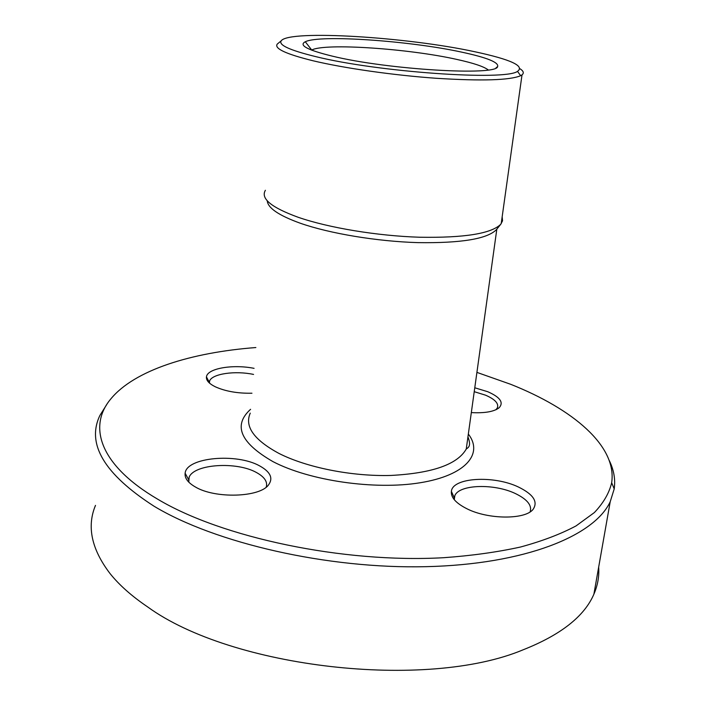 <?xml version="1.0" encoding="UTF-8"?>
<svg xmlns="http://www.w3.org/2000/svg" width="706" height="706" viewBox="0 0 706 706"><rect width="100%" height="100%" fill="white"/><g stroke="black" fill="none" stroke-linecap="round" stroke-linejoin="round"><path stroke-width="1.06" d="M475.129 51.812C407.512 37.047 289.045 29.537 281.226 40.789C278.261 44.981 289.787 50.258 315.811 56.639C378.134 72.144 505.028 80.916 517.498 71.377C524.955 66.02 510.826 59.489 475.129 51.812M520.084 68.8C523.543 71.085 524.187 73.106 522.008 74.871L520.657 75.701C509.953 80.272 481.933 81.137 436.599 78.304C393.418 75.268 343.84 68.164 312.652 60.681C285.877 54.027 274.069 48.493 277.237 44.099L278.605 42.96M265.394 190.285C260.408 198.501 271.325 207.493 298.135 217.263C328.546 227.817 377.542 235.954 419.902 237.242C464.38 237.957 491.332 233.624 500.757 224.252L502.54 220.828L502.169 216.777M332.314 56.136C307.463 50.047 298.453 45.255 305.292 41.751C319.747 34.426 410.168 40.824 462.042 52.209C487.149 57.627 499.01 62.437 497.624 66.611C496.795 76.107 387.391 69.665 332.314 56.136M488.217 69.92C483.901 66.558 473.399 63.055 456.729 59.401C408.774 48.617 324.681 42.845 311.743 50.029L311.567 50.108M95.495 505.381C86.662 526.455 91.48 549.144 109.959 573.457C119.164 584.992 131.74 596.146 147.66 606.931C231.789 668.097 426.662 690.397 523.217 649.767C560.82 634.87 584.383 616.338 593.896 594.178C597.744 585.265 599.332 576.255 598.67 567.147M609.269 460.515C613.893 469.949 615.535 479.418 614.202 488.931L610.213 501.719C594.47 535.854 525.017 564.359 426.186 566.671C327.522 569.08 215.136 543.064 154.076 506.237C104.276 474.167 86.229 443.889 99.917 415.419L106.818 404.397M255.863 347.537C191.22 352.47 134.519 370.041 110.789 398.961C87.712 426.362 99.555 465.104 157.562 499.116C221.631 537.487 342.904 563.353 443.518 557.714C471.493 555.719 497.148 552.163 520.49 547.026C542.19 541.123 560.723 534.08 576.07 525.899L594.373 512.556C603.436 502.999 609.207 493.062 611.67 482.754C617.212 445.918 572.742 408.942 510.667 384.293L476.912 372.389M466.816 508.708C455.864 503.149 450.719 497.359 451.39 491.341C452.564 477.459 493.768 475.094 518.495 487.052C533.339 494.332 538.21 501.737 533.136 509.273C525.476 519.793 488.146 519.651 466.816 508.708M251.954 393.224C237.569 393.48 225.329 391.318 215.233 386.756C208.976 383.623 206.046 380.331 206.452 376.88C207.246 368.4 232.759 364.058 254.081 368.347M195.191 486.875C187.893 482.622 184.54 478.077 185.131 473.232C186.384 457.32 236.554 452.811 259.667 465.907C270.416 471.855 273.381 478.165 268.571 484.845C259.896 497.43 214.968 498.921 195.2 486.875M474.776 387.779L487.784 391.733C500.148 397.169 503.925 402.508 499.133 407.741C494.076 411.677 484.81 413.301 471.326 412.595M468.343 434.031C483.645 453.914 465.766 475.394 420.149 482.754C374.736 490.229 309.449 480.751 272.931 461.6C240.278 442.786 232.821 425.356 250.577 409.312M530.109 511.885C532.209 505.47 527.329 499.371 515.486 493.6C494.403 483.381 459.35 484.334 454.867 495.594L454.17 499.548M253.56 374.427C235.292 370.5 212.532 373.686 209.629 380.852L209.179 382.811M266.224 487.114C267.786 481.836 264.538 476.974 256.481 472.526C236.748 461.327 194.335 463.939 189.155 477.124L188.573 481.924M495.894 409.762L497.377 407.865C498.93 403.497 494.977 399.261 485.516 395.166L474.229 391.68M496.565 229.468L496.353 229.732C487.087 238.963 460.956 243.261 417.943 242.626C377.013 241.434 329.711 233.536 300.262 223.22C278.791 215.462 267.795 207.988 267.256 200.786M250.251 413.134C244.391 426.433 253.895 439.829 278.782 453.331C306.589 467.54 351.826 476.585 391.089 475.438C432.372 473.232 457.426 464.442 466.242 449.069M467.946 436.917C471.643 446.307 467.69 447.419 468.202 447.551L466.251 449.069L467.751 438.311M281.226 40.789L277.237 44.099M517.498 71.377L520.657 75.701M501.198 223.705L522.016 74.871M495.965 67.9L497.615 66.62M311.734 50.02L305.283 41.751M593.896 594.178L610.213 501.719M611.687 482.754L614.22 488.931M454.832 495.586L454.267 499.672M209.62 380.852L209.453 383.058M189.146 477.124L188.784 482.145M454.205 497.624L451.381 491.385M209.223 382.175L206.452 376.88M188.467 479.356L185.14 473.232M496.221 409.612L498.983 407.874M466.251 449.069L496.83 229.141M496.353 229.732L500.766 224.252"/></g></svg>
